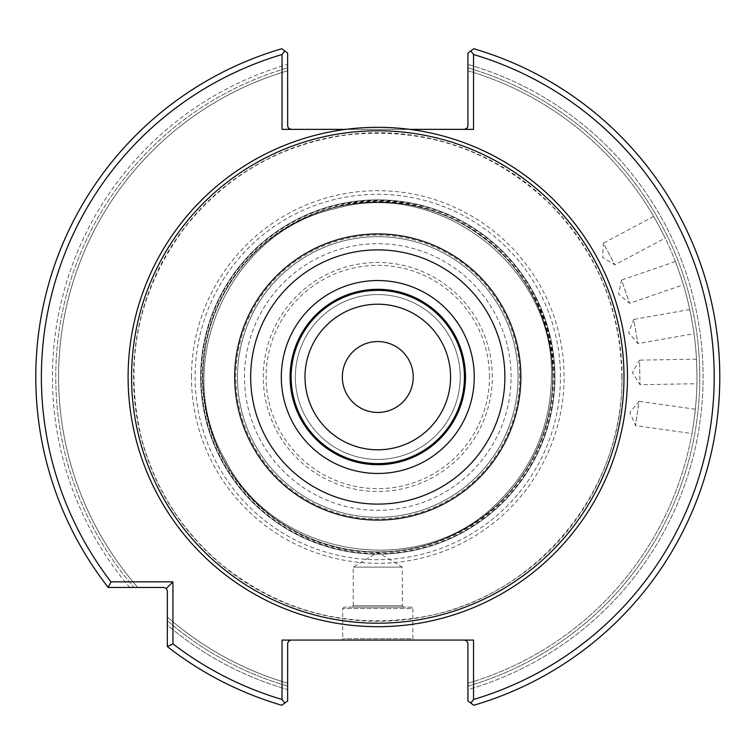 <?xml version="1.0" encoding="UTF-8"?>
<svg xmlns="http://www.w3.org/2000/svg" width="754" height="754" viewBox="0 0 754 754"><rect width="100%" height="100%" fill="white"/><g stroke="black" fill="none" stroke-linecap="round" stroke-linejoin="round"><path stroke-width="0.57" stroke-dasharray="3.77 2.83" d="M554.925 377A177.143 177.143 0 0 0 289.216 223.589A177.143 177.143 0 0 0 289.216 530.411A177.143 177.143 0 0 0 554.925 377A177.143 177.143 0 0 1 377.782 554.143A177.143 177.143 0 0 1 200.649 377A177.143 177.143 0 0 1 377.782 199.857A177.143 177.143 0 0 1 554.925 377A177.143 177.143 0 0 0 289.216 223.589A177.143 177.143 0 0 0 289.216 530.411A177.143 177.143 0 0 0 554.925 377A177.143 177.143 0 0 0 289.216 223.589A177.143 177.143 0 0 0 289.216 530.411A177.143 177.143 0 0 0 554.925 377A177.143 177.143 0 0 0 289.216 223.589A177.143 177.143 0 0 0 289.216 530.411A177.143 177.143 0 0 0 554.925 377A177.143 177.143 0 0 0 289.216 223.589A177.143 177.143 0 0 0 289.216 530.411A177.143 177.143 0 0 0 554.925 377M553.172 377A175.39 175.39 0 0 0 290.092 225.107A175.39 175.39 0 0 0 290.092 528.893A175.39 175.39 0 0 0 553.172 377A175.39 175.39 0 0 0 290.092 225.107A175.39 175.39 0 0 0 290.092 528.893A175.39 175.39 0 0 0 553.172 377C557.112 266.662 440.053 175.87 334.173 207.124C287.717 219.782 251.94 246.643 226.822 287.717C200.036 335.191 195.343 384.757 212.769 436.406C228.151 477.631 254.993 509.054 293.297 530.693C360.978 569.393 453.22 554.784 505.632 497.056C536.725 463.079 552.569 423.051 553.172 377M518.092 377A140.31 140.31 0 0 0 307.632 255.493A140.31 140.31 0 0 0 307.632 498.507A140.31 140.31 0 0 0 518.092 377A140.31 140.31 0 0 0 307.632 255.493A140.31 140.31 0 0 0 307.632 498.507A140.31 140.31 0 0 0 518.092 377A140.31 140.31 0 0 0 307.632 255.493A140.31 140.31 0 0 0 307.632 498.507A140.31 140.31 0 0 0 518.092 377M492.296 377A114.504 114.504 0 0 0 320.535 277.83A114.504 114.504 0 0 0 320.535 476.17A114.504 114.504 0 0 0 492.296 377M511.08 377A133.298 133.298 0 0 0 311.138 261.563A133.298 133.298 0 0 0 311.138 492.437A133.298 133.298 0 0 0 511.08 377M191.469 377A186.313 186.313 0 0 1 470.939 215.653A186.313 186.313 0 0 1 470.939 538.347A186.313 186.313 0 0 1 191.469 377M304.993 377A72.789 72.789 0 0 1 377.782 304.211A72.789 72.789 0 0 1 450.581 377A72.789 72.789 0 0 1 377.782 449.789A72.789 72.789 0 0 1 304.993 377A72.789 72.789 0 0 1 414.182 313.966A72.789 72.789 0 0 1 414.182 440.034A72.789 72.789 0 0 1 304.993 377M465.482 377A87.69 87.69 0 0 0 333.937 301.053A87.69 87.69 0 0 0 333.937 452.947A87.69 87.69 0 0 0 465.482 377M403.739 607.102L402.334 605.707L402.334 567.121L353.23 567.121L402.334 567.121L377.782 552.362L353.23 567.121L353.23 605.707L402.334 605.707L353.23 605.707L351.826 607.102L403.739 607.102L351.826 607.102M411.458 607.102L344.107 607.102L411.458 607.102L412.862 608.506L342.712 608.506L412.862 608.506L412.862 638.676L342.712 638.676L412.862 638.676L414.266 640.08L341.308 640.08L414.266 640.08M653.652 216.417L603.379 243.146L614.906 264.824L603.379 243.146L602.625 257.453L614.906 264.824L665.179 238.094M675.377 261.544L621.541 280.083L629.533 303.297L621.541 280.083L618.563 294.098L629.533 303.297L683.369 284.767M689.769 309.517L633.699 319.413L637.959 343.588L633.699 319.413L628.563 332.778L637.959 343.588L694.038 333.702M696.489 359.158L639.562 360.148L639.986 384.7L639.562 360.148L632.399 372.551L639.986 384.7L696.913 383.711M695.358 409.233L638.968 401.307L635.556 425.624L638.968 401.307L629.958 412.438L635.556 425.624L691.936 433.55M662.662 233.005C665.98 239.687 665.98 239.687 662.662 233.005C665.98 239.687 665.98 239.687 662.662 233.005L656.461 221.346C652.776 214.862 652.776 214.862 656.461 221.346C652.776 214.862 652.776 214.862 656.461 221.346L662.662 233.005A319.206 319.206 0 0 1 677.384 266.85C674.755 259.876 674.755 259.876 677.384 266.85C674.755 259.876 674.755 259.876 677.384 266.85L681.682 279.348C683.916 286.463 683.916 286.463 681.682 279.348C683.916 286.463 683.916 286.463 681.682 279.348L677.384 266.85A319.206 319.206 0 0 0 662.662 233.005A319.206 319.206 0 0 1 677.384 266.85A319.206 319.206 0 0 0 662.662 233.005M690.928 315.078C689.42 307.773 689.42 307.773 690.928 315.078C689.42 307.773 689.42 307.773 690.928 315.078L693.218 328.094C694.302 335.464 694.302 335.464 693.218 328.094C694.302 335.464 694.302 335.464 693.218 328.094L690.928 315.078A319.206 319.206 0 0 0 681.682 279.348A319.206 319.206 0 0 1 690.928 315.078A319.206 319.206 0 0 0 681.682 279.348A319.206 319.206 0 0 1 690.928 315.078M696.753 364.823C696.413 357.377 696.413 357.377 696.753 364.823C696.413 357.377 696.413 357.377 696.753 364.823L696.988 378.037C696.903 385.492 696.903 385.492 696.988 378.037C696.903 385.492 696.903 385.492 696.988 378.037L696.753 364.823A319.206 319.206 0 0 0 693.218 328.094A319.206 319.206 0 0 1 696.753 364.823A319.206 319.206 0 0 0 693.218 328.094A319.206 319.206 0 0 1 696.753 364.823M694.736 414.87C695.565 407.462 695.565 407.462 694.736 414.87C695.565 407.462 695.565 407.462 694.736 414.87L692.898 427.961C691.654 435.303 691.654 435.303 692.898 427.961C691.654 435.303 691.654 435.303 692.898 427.961L694.736 414.87A319.206 319.206 0 0 0 696.988 378.037A319.206 319.206 0 0 1 694.736 414.87A319.206 319.206 0 0 0 696.988 378.037A319.206 319.206 0 0 1 694.736 414.87M464.426 129.358L473.55 129.358L464.426 129.358L466.905 128.331L467.932 125.852L467.932 53.091L467.932 64.42L467.932 53.091L473.757 48.737A342.005 342.005 0 0 1 473.757 705.263A342.005 342.005 0 0 0 473.757 48.737L467.932 53.091L473.757 48.737A342.005 342.005 0 0 1 473.757 705.263L467.932 700.909L473.757 705.263L467.932 700.909L467.932 689.58A325.323 325.323 0 0 0 467.932 64.42L467.932 67.869L467.932 64.42A325.323 325.323 0 0 1 467.932 689.58L467.914 643.19L466.613 640.843L464.426 640.08L473.55 640.08L464.426 640.08M166.295 588.488L167.322 590.966L167.322 625.075A325.323 325.323 0 0 0 287.632 689.58L287.632 683.209L287.632 689.58A325.323 325.323 0 0 1 167.322 625.075L167.322 646.574L172.93 643.822L172.93 581.852L166.295 588.488L163.816 587.46L108.208 587.46A342.005 342.005 0 0 1 281.817 48.737A342.005 342.005 0 0 0 108.208 587.46A342.005 342.005 0 0 1 281.817 48.737L287.632 53.091L281.817 48.737L287.632 53.091L287.632 64.42A325.323 325.323 0 0 0 129.707 587.46L108.208 587.46L129.707 587.46A325.323 325.323 0 0 1 287.632 64.42L287.632 125.852L288.659 128.331L291.148 129.358L282.024 129.358L291.148 129.358M134.071 587.46L137.793 587.46L134.071 587.46A322.005 322.005 0 0 1 287.632 67.869A322.005 322.005 0 0 0 134.071 587.46M287.632 70.791A319.206 319.206 0 0 0 137.793 587.46A319.206 319.206 0 0 1 287.632 70.791A319.206 319.206 0 0 0 137.793 587.46M167.322 646.574A342.005 342.005 0 0 0 281.817 705.263L287.632 700.909L287.632 689.58L287.632 700.909L281.817 705.263A342.005 342.005 0 0 1 167.322 646.574A342.005 342.005 0 0 0 281.817 705.263L287.632 700.909L287.632 643.586L288.659 641.107L291.148 640.08L282.024 640.08L291.148 640.08M167.322 616.989L167.322 620.712L167.322 616.989A319.206 319.206 0 0 0 287.632 683.209A319.206 319.206 0 0 1 167.322 616.989A319.206 319.206 0 0 0 287.632 683.209M656.461 221.346A319.206 319.206 0 0 0 467.932 70.791L467.932 67.869L467.932 70.791A319.206 319.206 0 0 1 656.461 221.346A319.206 319.206 0 0 0 467.932 70.791M467.932 683.209A319.206 319.206 0 0 0 692.898 427.961A319.206 319.206 0 0 1 467.932 683.209A319.206 319.206 0 0 0 692.898 427.961A319.206 319.206 0 0 1 467.932 683.209M345.916 129.358L409.658 129.358M172.93 643.822A336.388 336.388 0 0 0 282.024 699.476L282.024 640.08L473.55 640.08L473.55 699.476A336.388 336.388 0 0 0 473.55 54.524L473.55 129.358L282.024 129.358L282.024 54.524L284.729 50.923M282.024 54.524A336.388 336.388 0 0 0 110.961 581.852L108.208 587.46M172.93 581.852L110.961 581.852M284.729 703.077L282.024 699.476M473.55 699.476L470.835 703.077M470.835 50.923L473.55 54.524M460.213 377A82.431 82.431 0 0 0 336.567 305.615A82.431 82.431 0 0 0 336.567 448.385A82.431 82.431 0 0 0 460.213 377A82.431 82.431 0 0 0 336.567 305.615A82.431 82.431 0 0 0 336.567 448.385A82.431 82.431 0 0 0 460.213 377M342.335 377A35.447 35.447 0 0 1 377.782 341.553A35.447 35.447 0 0 1 413.23 377A35.447 35.447 0 0 1 377.782 412.447A35.447 35.447 0 0 1 342.335 377M519.742 377A141.95 141.95 0 0 0 306.812 254.07A141.95 141.95 0 0 0 306.812 499.93A141.95 141.95 0 0 0 519.742 377M552.682 377A174.9 174.9 0 0 0 290.337 225.531A174.9 174.9 0 0 0 290.337 528.469A174.9 174.9 0 0 0 552.682 377A174.9 174.9 0 0 0 290.337 225.531A174.9 174.9 0 0 0 290.337 528.469A174.9 174.9 0 0 0 552.682 377A174.9 174.9 0 0 0 290.337 225.531A174.9 174.9 0 0 0 290.337 528.469A174.9 174.9 0 0 0 552.682 377A174.9 174.9 0 0 0 290.337 225.531A174.9 174.9 0 0 0 290.337 528.469A174.9 174.9 0 0 0 552.682 377M560.467 377A182.685 182.685 0 0 0 377.782 194.315A182.685 182.685 0 0 0 195.097 377A182.685 182.685 0 0 0 377.782 559.685A182.685 182.685 0 0 0 560.467 377M554.331 377A176.549 176.549 0 0 0 289.508 224.108A176.549 176.549 0 0 0 289.508 529.892A176.549 176.549 0 0 0 554.331 377M622.05 377A244.268 244.268 0 0 0 255.653 165.456A244.268 244.268 0 0 0 255.653 588.544A244.268 244.268 0 0 0 622.05 377M167.322 620.712A322.005 322.005 0 0 0 287.632 686.131A322.005 322.005 0 0 1 167.322 620.712M467.932 686.131A322.005 322.005 0 0 0 467.932 67.869A322.005 322.005 0 0 1 467.932 686.131M489.45 377A111.667 111.667 0 0 0 321.949 280.29A111.667 111.667 0 0 0 321.949 473.71A111.667 111.667 0 0 0 489.45 377M551.419 377C555.321 267.774 439.431 177.878 334.606 208.82C227.831 232.204 169.584 366.812 225.635 460.647C274.833 558.243 419.686 581.193 496.641 503.568C532.343 468.931 550.599 426.736 551.419 377C555.321 267.774 439.431 177.878 334.606 208.82C227.831 232.204 169.584 366.812 225.635 460.647C274.833 558.243 419.686 581.193 496.641 503.568C532.343 468.931 550.599 426.736 551.419 377M344.107 607.102L342.712 608.506L342.712 638.676L341.308 640.08M621.861 377C620.872 310.007 597.045 252.477 550.373 204.409C493.37 149.905 425.642 126.719 347.198 134.853C280.856 144.221 226.766 175.079 184.928 227.406C137.991 290.79 123.477 360.893 141.375 437.697C154.89 488.677 181.827 531.136 222.204 565.066C281.628 612.22 348.734 629.449 423.522 616.753C535.792 597.526 624.01 490.873 621.861 377"/><path stroke-width="1.13" d="M450.572 377A72.789 72.789 0 0 0 377.782 304.211A72.789 72.789 0 0 0 304.993 377A72.789 72.789 0 0 0 377.782 449.789A72.789 72.789 0 0 0 450.572 377A72.789 72.789 0 0 0 341.392 313.956A72.789 72.789 0 0 0 341.392 440.044A72.789 72.789 0 0 0 450.581 377M464.426 377A86.644 86.644 0 0 0 334.465 301.968A86.644 86.644 0 0 0 334.465 452.032A86.644 86.644 0 0 0 464.426 377M465.482 377A87.69 87.69 0 0 0 333.937 301.053A87.69 87.69 0 0 0 333.937 452.947A87.69 87.69 0 0 0 465.482 377A87.69 87.69 0 0 0 333.937 301.053A87.69 87.69 0 0 0 333.937 452.947A87.69 87.69 0 0 0 465.482 377M623.992 377A246.2 246.2 0 0 0 254.682 163.778A246.2 246.2 0 0 0 254.682 590.222A246.2 246.2 0 0 0 623.992 377M345.916 129.358L282.024 129.358L282.024 54.524L284.729 50.923L281.817 48.737A342.005 342.005 0 0 0 108.208 587.46L110.961 581.852L172.93 581.852L172.93 643.822L167.322 646.574A342.005 342.005 0 0 0 281.817 705.263L284.729 703.077L282.024 699.476L282.024 640.08L473.55 640.08L473.55 699.476L470.835 703.077L473.757 705.263A342.005 342.005 0 0 0 473.757 48.737L470.835 50.923L473.55 54.524L473.55 129.358L409.658 129.358A249.687 249.687 0 0 0 129.009 398.282A249.687 249.687 0 0 0 388.433 626.461A249.687 249.687 0 0 0 627.469 377A249.687 249.687 0 0 0 409.658 129.358M284.729 50.923L287.632 53.091L287.66 126.238L288.659 128.331L291.148 129.358M291.148 640.08L288.659 641.107L287.66 643.19L287.632 700.909L284.729 703.077M172.93 581.852L166.295 588.488L163.816 587.46L108.208 587.46M167.322 646.574L167.322 590.966L166.295 588.488M282.024 54.524A336.388 336.388 0 0 0 110.961 581.852M172.93 643.822A336.388 336.388 0 0 0 282.024 699.476M473.55 699.476A336.388 336.388 0 0 0 473.55 54.524M470.835 703.077L467.932 700.909L467.914 643.19L466.613 640.843L464.426 640.08M464.426 129.358L466.905 128.331L467.914 126.238L467.932 53.091L470.835 50.923M413.23 377A35.447 35.447 0 0 0 377.782 341.553A35.447 35.447 0 0 0 342.335 377A35.447 35.447 0 0 0 377.782 412.447A35.447 35.447 0 0 0 413.23 377M474.247 377A96.465 96.465 0 0 0 329.555 293.457A96.465 96.465 0 0 0 329.555 460.543A96.465 96.465 0 0 0 474.247 377M504.897 377A127.115 127.115 0 0 0 314.229 266.916A127.115 127.115 0 0 0 314.229 487.084A127.115 127.115 0 0 0 504.897 377M520.863 377A143.081 143.081 0 0 0 306.247 253.09A143.081 143.081 0 0 0 306.247 500.91A143.081 143.081 0 0 0 520.863 377"/></g></svg>
